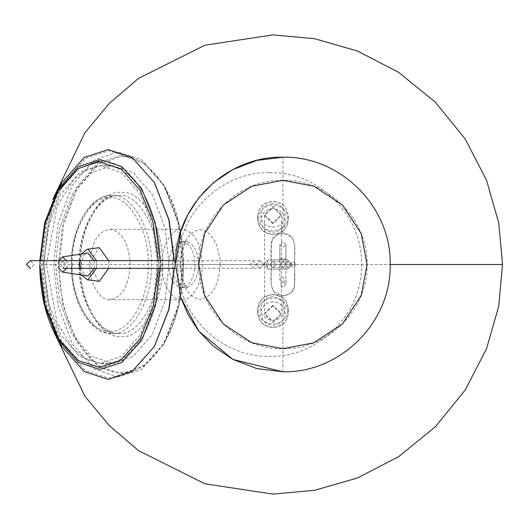 <?xml version="1.0" encoding="UTF-8"?>
<svg xmlns="http://www.w3.org/2000/svg" width="529" height="529" viewBox="0 0 529 529"><rect width="100%" height="100%" fill="white"/><g stroke="black" fill="none" stroke-linecap="round" stroke-linejoin="round"><path stroke-width="0.4" stroke-dasharray="2.65 1.98" d="M256.102 264.5L259.931 268.329L256.102 264.5L253.041 267.562L249.979 264.5L253.041 261.438L256.102 264.5L259.931 260.671L256.102 264.5M259.931 268.329L263.759 264.5L259.931 268.329L198.792 268.329M263.759 264.5L259.931 260.671L263.759 264.5L268.348 259.911L263.759 264.5L268.348 269.089L263.759 264.5L268.348 259.911L287.485 259.911L292.074 264.5L287.485 269.089L268.348 269.089L287.485 269.089L292.074 264.5L287.485 259.911L268.348 259.911L287.485 259.911L292.074 264.5L287.485 269.089L268.348 269.089L263.759 264.5L268.348 259.911L287.485 259.911L292.074 264.5L287.485 269.089L268.348 269.089L263.759 264.5M62.911 260.671L60.716 264.5L62.911 268.329L65.107 264.5L62.911 260.671L30.279 260.671L34.101 264.5L30.279 268.329M295.903 264.5L292.841 267.562L289.78 264.5L292.841 261.438L295.903 264.5M290.533 264.5L288.186 267.562L285.839 264.5L288.186 261.438L290.533 264.5M276.006 264.5L272.944 267.562L269.883 264.5L272.944 261.438L276.006 264.5L272.944 267.562L269.883 264.5L272.944 261.438L276.006 264.5M81.631 275.047L79.211 264.5C77.439 298.581 99.168 336.464 118.714 333.382L111.817 333.382C131.364 336.464 153.093 298.581 151.327 264.5C153.093 230.419 131.364 192.536 111.817 195.618L118.714 195.618C99.168 192.536 77.439 230.419 79.205 264.5L81.631 253.953M130.127 264.5C128.931 243.115 122.199 231.378 109.933 229.295C97.667 231.378 90.935 243.115 89.738 264.5C88.839 281.917 99.941 301.279 109.933 299.705C122.199 297.622 128.931 285.885 130.127 264.5M118.119 376.972L94.374 369.07L72.499 344.029L58.137 305.901L53.608 264.5L58.137 223.099L72.499 184.971L94.374 159.93L118.119 152.028L141.58 159.738L163.289 184.204L177.989 222.616L182.624 264.5L177.989 306.384L163.289 344.796L141.58 369.262L118.119 376.972M109.933 229.295L182.036 229.295C172.044 227.721 160.935 247.083 161.841 264.5C160.935 281.917 172.044 301.279 182.036 299.705L109.933 299.705M182.036 299.705C192.027 301.279 203.129 281.917 202.23 264.5C201.033 243.115 194.302 231.378 182.036 229.295M169.022 264.5L165.041 300.889L152.412 334.407L133.189 356.42L112.313 363.363L91.444 356.42L72.215 334.407L59.592 300.889L55.611 264.5L59.592 228.111L72.215 194.593L91.444 172.58L112.313 165.637L133.189 172.58L152.412 194.593L165.041 228.111L169.022 264.5M100.53 363.363L79.661 356.42L60.432 334.407L47.808 300.889L43.828 264.5L47.808 228.111L60.432 194.593L79.661 172.58L100.53 165.637L121.406 172.58L140.628 194.593L153.251 228.111L157.239 264.5L153.251 300.889L140.628 334.407L121.406 356.42L100.53 363.363L112.313 363.363M100.53 165.637L112.313 165.637M99.326 161.067L100.53 161.047C132.243 159.626 160.684 209.206 159.87 264.5L155.705 302.581L142.493 337.654L122.371 360.692L100.53 367.953L78.947 360.871L58.983 338.362L45.461 303.031L41.189 264.5L45.461 225.969L58.983 190.638L63.315 183.232L85.281 158.469L109.027 150.672L132.64 158.369L154.521 182.849M174.286 260.671L174.286 268.329M154.521 346.151L132.64 370.631L109.027 378.328L85.281 370.531L63.315 345.768L48.437 306.893L43.742 264.5L48.437 222.107L63.315 183.232M61.992 346.541L46.975 307.296L42.234 264.5L46.975 221.704L61.992 182.459M174.015 260.671L174.015 268.329M98.526 281.289L89.619 264.5L98.526 247.711M108.683 260.671L108.683 268.329M96.49 260.671L96.49 268.329M87.993 275.979C83.992 275.298 81.797 271.476 81.406 264.5C81.797 257.524 83.992 253.702 87.993 253.021M94.202 260.671L94.579 264.5L94.202 268.329M59.109 268.329L58.521 264.5L59.109 260.671M66.714 260.671L67.302 264.5L66.714 268.329M272.944 207.5L281.362 215.62L272.944 223.754L264.52 215.62L272.944 207.5M272.944 223.172L264.52 214.754L272.944 206.33L281.362 214.754L272.944 223.172M288.245 216.262L288.245 219.641C287.273 210.767 282.175 205.86 272.944 204.928C263.713 205.86 258.608 210.767 257.636 219.641L257.636 216.262C258.608 225.136 263.713 230.036 272.944 230.975C282.175 230.036 287.273 225.136 288.245 216.262C287.273 207.388 282.175 202.481 272.944 201.549C263.713 202.481 258.608 207.388 257.636 216.262C258.562 207.229 263.667 202.283 272.944 201.43C282.215 202.283 287.32 207.229 288.245 216.262M272.944 305.828L264.52 314.246L272.944 322.67L281.362 314.246L272.944 305.828M272.944 305.246L264.52 313.38L272.944 321.5L281.362 313.38L272.944 305.246M288.245 309.359L288.245 312.738C287.273 303.864 282.175 298.964 272.944 298.025C263.713 298.964 258.608 303.864 257.636 312.738C258.608 321.612 263.713 326.519 272.944 327.451C282.175 326.519 287.273 321.612 288.245 312.738C287.32 321.771 282.215 326.717 272.944 327.57C263.667 326.717 258.562 321.771 257.636 312.738L257.636 309.359C258.608 318.233 263.713 323.14 272.944 324.072C282.175 323.14 287.273 318.233 288.245 309.359C287.273 300.492 282.175 295.585 272.944 294.646C263.713 295.585 258.608 300.492 257.636 309.359C258.562 300.333 263.667 295.387 272.944 294.527C282.215 295.387 287.32 300.333 288.245 309.359M185.428 241.541L187.491 241.079L184.509 245.218L181.969 252.214L180.508 264.5L181.969 276.786L184.509 283.782L187.491 287.921L185.428 287.459C193.363 286.004 197.753 278.347 198.593 264.5C197.753 250.653 193.363 242.996 185.428 241.541L181.883 241.541C189.818 242.996 194.209 250.653 195.049 264.5C194.209 278.347 189.818 286.004 181.883 287.459C173.942 286.004 169.551 278.347 168.718 264.5C169.551 250.653 173.942 242.996 181.883 241.541L185.428 241.541C177.486 242.996 173.095 250.653 172.256 264.5C173.095 278.347 177.486 286.004 185.428 287.459L181.883 287.459M285.951 264.5L282.889 261.438L279.828 264.5L282.889 267.562L285.951 264.5L282.889 261.438L285.951 264.5L282.889 267.562L279.828 264.5L282.889 261.438L279.828 264.5L282.889 267.562L285.951 264.5L282.889 267.562L279.828 264.5L282.889 261.438L285.951 264.5L282.889 267.562L279.828 264.5L282.889 261.438L285.951 264.5L282.889 267.562L279.828 264.5L282.889 261.438L285.951 264.5L285.951 244.603L282.889 247.665L279.828 244.603L282.889 241.541L285.951 244.603L285.951 258.972L282.889 259.825L279.828 258.972L282.889 258.119L285.951 258.972L285.951 284.397L282.889 281.335L279.828 284.397L282.889 287.459L285.951 284.397L285.951 279.742L282.889 277.401L279.828 279.742L282.889 282.089L285.951 279.742M198.699 264.5C197.489 219.581 237.924 179.133 282.889 180.31C327.808 179.1 368.263 219.535 367.08 264.5C368.296 309.419 327.854 349.867 282.889 348.69C237.971 349.9 197.522 309.465 198.699 264.5M282.889 371.801L282.889 295.823L274.571 292.372L273.109 290.586L271.146 284.08L271.37 242.626C271.496 238.004 275.331 234.85 282.889 233.177L291.214 236.628L292.669 238.414L294.64 244.92L294.64 264.5C293.879 275.774 299.07 294.481 282.883 295.823C266.642 294.415 271.946 275.754 271.146 264.5C271.906 253.226 266.709 234.519 282.896 233.177C299.05 234.479 293.886 253.199 294.64 264.5L43.332 264.5L52.741 199.453M282.889 295.823C290.447 294.15 294.289 290.996 294.415 286.374L294.64 264.5M46.36 264.5L57.198 206.158L73.776 179.483L86.763 169.333L103.419 165.002C128.448 166.199 142.268 188.661 149.74 206.396C157.166 225.757 160.743 245.125 160.472 264.5C160.743 283.875 157.166 303.236 149.74 322.597C142.275 340.332 128.454 362.801 103.419 363.998L86.663 359.614L73.703 349.444L57.178 322.796L46.36 264.5L43.332 264.5L52.728 329.514M80.203 268.329L81.532 264.5L80.203 260.671M268.263 264.5L267.416 267.562L266.563 264.5L267.416 261.438L268.263 264.5M162.482 264.5C164.327 300.095 141.633 339.658 121.22 336.444C100.801 339.658 78.107 300.095 79.952 264.5C78.107 228.905 100.801 189.342 121.22 192.556C141.633 189.342 164.327 228.905 162.482 264.5M118.714 333.382C138.261 336.464 159.989 298.581 158.224 264.5C159.989 230.419 138.261 192.536 118.714 195.618C99.525 194.189 79.819 227.086 80.507 264.5C79.819 301.914 99.525 334.811 118.714 333.382M72.308 264.5C70.542 298.581 92.271 336.464 111.817 333.382C89.355 334.044 70.86 300.849 71.329 264.5C70.86 228.151 89.355 194.956 111.817 195.618C92.271 192.536 70.542 230.419 72.308 264.5M183.193 264.5C184.046 322.234 154.336 374.036 121.22 372.548C88.098 374.029 58.402 322.247 59.248 264.5L63.599 224.726L77.399 188.099L98.407 164.036L121.22 156.452C154.342 154.971 184.039 206.753 183.193 264.5M109.933 331.088C128.831 334.063 149.833 297.443 148.127 264.5C149.833 231.557 128.831 194.936 109.933 197.912C91.041 194.936 70.033 231.557 71.746 264.5C70.033 297.443 91.041 334.063 109.933 331.088M183.444 264.5L178.941 305.14L164.684 342.415L143.624 366.154L120.85 373.633L97.812 365.969L76.593 341.668L62.653 304.671L58.256 264.5L62.653 224.329L76.593 187.332L97.812 163.031L120.85 155.367L143.624 162.846L164.684 186.585L178.941 223.86L183.444 264.5M160.188 260.671L160.188 268.329M39.834 268.329L39.834 260.671M158.211 260.671L158.211 268.329M40.343 268.329L40.343 260.671M272.944 203.645C265.505 204.339 261.419 208.267 260.698 215.415C261.419 222.564 265.505 226.491 272.944 227.186C280.377 226.491 284.463 222.564 285.191 215.415C284.463 208.267 280.383 204.339 272.944 203.645M257.636 219.641C258.608 228.508 263.713 233.415 272.944 234.354C282.175 233.415 287.273 228.508 288.245 219.641C287.32 228.667 282.215 233.613 272.944 234.473C263.667 233.613 258.562 228.667 257.636 219.641M285.191 220.481C284.41 213.385 280.324 209.464 272.944 208.71C265.558 209.464 261.471 213.385 260.698 220.481C261.471 227.582 265.558 231.504 272.944 232.251C280.324 231.504 284.41 227.582 285.191 220.481M272.944 301.814C265.558 302.562 261.471 306.489 260.698 313.585C261.471 320.68 265.558 324.608 272.944 325.355C280.324 324.608 284.41 320.68 285.191 313.585C284.463 306.436 280.383 302.509 272.944 301.814M285.191 308.519C284.41 301.418 280.324 297.496 272.944 296.749C265.558 297.496 261.471 301.418 260.698 308.519C261.471 315.615 265.558 319.536 272.944 320.29C280.324 319.536 284.41 315.615 285.191 308.519M220.117 264.5C218.841 243.426 212.162 231.775 200.081 229.553C187.993 231.775 181.315 243.426 180.039 264.5C181.315 285.574 187.993 297.225 200.081 299.447C212.162 297.225 218.841 285.574 220.117 264.5M282.889 233.177L282.889 157.199M271.146 264.5L175.588 264.5M502.55 264.5L160.472 264.5M175.654 268.329L198.785 268.329M259.931 260.671L198.792 260.671M198.785 260.671L175.654 260.671M272.944 267.562L288.186 267.562M272.944 261.438L288.186 261.438M163.289 344.796L164.684 342.415C176.957 320.753 183.219 294.779 183.47 264.5C183.219 234.221 176.957 208.247 164.684 186.585L163.289 184.204M63.315 345.768L58.983 338.362M39.787 260.671L39.748 264.5M264.52 215.62L264.52 313.38M281.362 215.62L281.362 313.38M269.664 172.652C318.736 171.37 362.795 215.462 361.512 264.5C362.795 313.538 318.736 357.63 269.664 356.348C220.593 357.63 176.534 313.538 177.817 264.5C176.534 215.462 220.593 171.37 269.664 172.652M279.828 263.039L279.828 244.603L279.828 263.039M279.828 264.5L279.828 279.742"/><path stroke-width="0.79" d="M62.911 268.329L175.654 268.329M80.203 268.329L78.874 264.5L80.203 260.671L30.279 260.671L26.45 264.5L30.279 268.329M58.983 190.638L78.318 168.566L99.326 161.067M174.286 268.329L169.154 308.87L154.521 346.151M154.521 182.849L169.154 220.13L174.286 260.671M174.015 268.329L168.844 309.273L154.296 346.541L132.118 371.543L108.141 379.412L84.164 371.543L61.992 346.541L57.846 339.453L44.595 305.577L39.834 268.329M39.834 260.671L44.595 223.423L57.846 189.547L61.992 182.459L84.164 157.457L108.141 149.588L132.118 157.457L154.296 182.459L168.844 219.727L174.015 260.671M81.631 253.953L87.311 249.238L99.28 247.665L108.683 260.671M108.683 268.329L99.28 281.335L87.311 279.762L81.631 275.047M96.49 268.329L87.993 279.808L87.311 279.762M87.311 249.238L87.993 249.192L96.49 260.671M59.109 260.671L62.528 256.876L87.993 253.021L94.202 260.671M94.202 268.329L87.993 275.979L62.528 272.124L59.109 268.329M62.528 256.876L66.714 260.671M66.714 268.329L62.528 272.124M390.197 264.5C391.513 321.956 340.57 373.09 282.889 371.801L233.018 359.508L198.798 331.147L180.951 298.006L175.588 264.5C174.272 207.044 225.215 155.91 282.889 157.199L256.863 160.399L232.826 169.591L213.366 182.763L198.626 198.071L187.96 214.47L180.852 231.292L175.588 264.5L180.858 297.708L187.974 314.55L198.633 330.936L213.385 346.25L232.853 359.422L256.902 368.607L282.889 371.801C340.57 373.09 391.513 321.956 390.197 264.5C391.513 207.044 340.57 155.91 282.889 157.199C340.57 155.91 391.513 207.044 390.197 264.5L502.55 264.5L498.715 306.278L486.429 349.021L465.123 390.144L435.301 426.857L398.588 456.679L357.459 477.985L314.722 490.277L272.944 494.106L204.868 483.784L138.419 450.576L109.384 425.653L84.911 396.274L52.728 329.514M198.699 264.5L204.611 295.493L223.357 324.032L251.903 342.779L282.889 348.69L313.882 342.779L342.422 324.032L361.168 295.493L367.08 264.5L361.168 233.507L342.422 204.968L313.882 186.221L282.889 180.31L251.903 186.221L223.357 204.968L204.611 233.507L198.699 264.5M52.741 199.453L84.924 132.7L109.404 103.334L138.433 78.418L204.875 45.21L272.944 34.894L314.722 38.723L357.459 51.015L398.588 72.321L435.301 102.143L465.123 138.856L486.429 179.979L498.715 222.722L502.55 264.5M160.188 268.329L155.295 306.112L141.679 340.292L121.61 362.504L100.014 369.487L78.107 362.292L57.846 339.453C46.01 318.557 39.979 293.575 39.748 264.5M39.787 260.671L44.872 222.187L57.846 189.547L78.107 166.708L100.014 159.513L121.61 166.496L141.679 188.708L155.295 222.888L160.188 260.671M158.211 268.329L153.41 305.312L140.066 338.765L120.414 360.487L99.28 367.324L78.14 360.487L58.488 338.765L45.144 305.312L40.343 268.329M40.343 260.671L45.144 223.688L58.488 190.235L78.14 168.513L99.28 161.676L121.346 169.148L140.198 190.453L153.106 222.504L158.211 260.671M175.654 260.671L80.203 260.671M154.746 345.768L154.296 346.541M154.746 183.232L154.296 182.459"/></g></svg>
